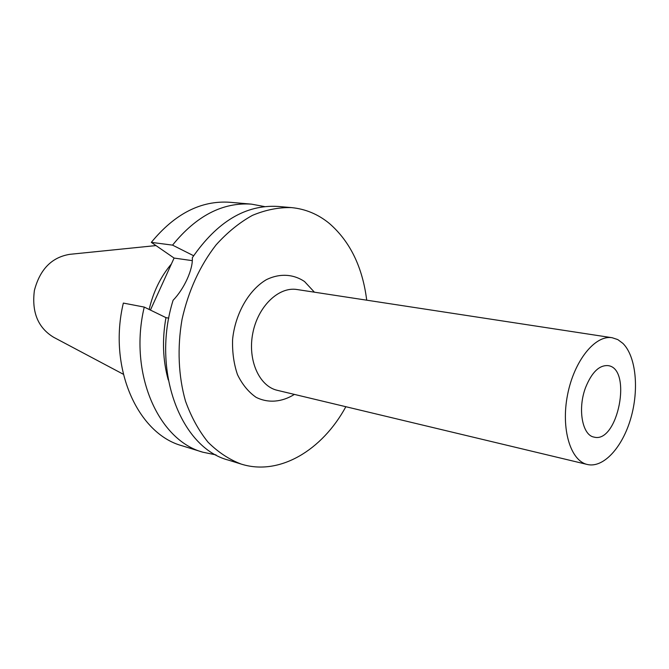 <?xml version="1.0" encoding="UTF-8"?>
<svg xmlns="http://www.w3.org/2000/svg" width="669" height="669" viewBox="0 0 669 669"><rect width="100%" height="100%" fill="white"/><g stroke="black" fill="none" stroke-linecap="round" stroke-linejoin="round"><path stroke-width="1" d="M585.659 387.343C591.822 372.24 599.29 364.998 608.071 365.625C632.598 368.443 617.855 443.748 594.072 437.108C582.206 435.36 577.422 408.558 585.659 387.343M366.712 300.18C362.556 267.132 350.13 241.576 329.424 223.505C318.201 214.264 305.532 208.962 291.425 207.599L278.053 206.445C245.791 204.471 217.208 221.573 192.312 257.741C193.165 269.072 184.31 288.774 173.095 300.264C150.985 370.726 180.797 447.937 228.405 460.113L241.216 464.085C279.425 476.177 322.282 450.195 345.856 406.719M168.78 318.151L165.962 317.633C162.04 339.584 162.81 360.357 168.262 379.95M165.962 317.633L144.253 307.079C128.431 373.202 158.377 440.411 202.933 452.227L216.054 454.912M264.656 206.604L251.494 204.145C222.635 202.163 196.318 215.819 172.543 245.13L193.617 255.734M144.253 307.079L123.347 303.082C107.801 367.891 137.764 433.972 182.227 445.813L202.933 452.227M150.425 310.073L174.091 258.067L151.319 242.37L172.543 245.13M251.494 204.145L229.893 202.281C201.101 200.299 174.91 213.662 151.319 242.37M192.329 260.651L174.091 258.067M291.425 207.599C278.538 207.29 265.534 209.882 252.414 215.376C239.477 222.543 227.368 232.377 216.095 244.879C199.83 265.836 188.482 290.655 182.043 319.347C177.134 347.746 178.397 376.212 185.505 401.149C191.234 416.988 198.735 430.66 208.017 442.167C218.102 452.211 229.166 459.511 241.216 464.085M155.977 245.582L69.819 254.329C51.772 257.247 39.964 269.281 34.395 290.446C31.577 312.139 37.974 327.743 53.587 337.243L123.322 374.247M171.406 263.962C160.719 276.581 153.301 291.743 149.154 309.454M314.405 292.177L304.546 281.549C293.29 273.972 279.617 273.178 266.295 279.726C248.768 290.078 235.262 313.636 232.611 339.25C232.168 351.978 233.799 363.777 237.487 374.632C242.27 384.466 248.475 392.034 256.102 397.327C268.202 403.365 281.883 402.186 294.393 394.409M612.16 337.728L297.036 289.526C278.739 286.424 257.933 306.36 252.798 333.195C247.438 359.989 259.187 386.289 277.309 390.32L587.349 464.487C603.455 468.333 622.454 447.369 630.792 418.342C639.255 389.383 636.052 356.334 622.872 343.364L617.805 339.601L612.16 337.728C595.176 334.701 574.102 360.767 567.555 394.802C560.789 428.804 570.473 460.882 587.349 464.487"/></g></svg>
